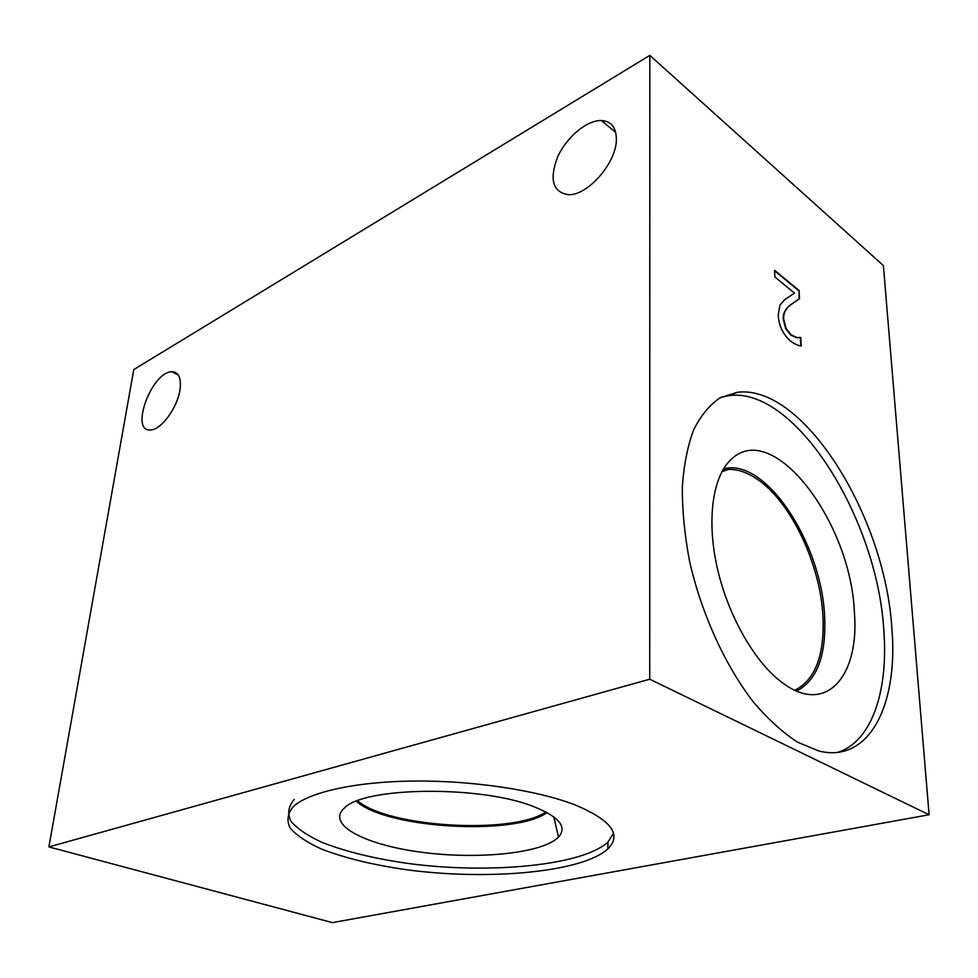 <?xml version="1.0" encoding="UTF-8"?>
<svg xmlns="http://www.w3.org/2000/svg" width="978" height="978" viewBox="0 0 978 978"><rect width="100%" height="100%" fill="white"/><g stroke="black" fill="none" stroke-linecap="round" stroke-linejoin="round"><path stroke-width="1.47" d="M649.832 55.379L883.391 265.588L929.1 814.76L332.434 922.621L48.9 846.911L649.722 679.209L649.832 55.379L133.778 369.574L48.9 846.911M799.515 298.645L790.689 304.843C785.444 308.975 783.134 313.852 783.757 319.476L786.116 328.547L791.178 334.879L796.764 337.483L800.762 337.496L801.202 345.967C798.574 345.821 795.224 344.329 791.116 341.505C783.28 334.904 778.977 326.236 778.231 315.503L779.808 305.307L784.735 299.61L794.503 293.107L774.894 277.006L774.588 270.283L799.087 290.503L799.515 298.645L790.31 305.002C785.053 309.146 782.742 314.024 783.366 319.647L785.725 328.718L790.786 335.038L796.385 337.642L800.371 337.654L800.799 345.931M799.087 290.503L799.136 298.816M774.613 270.796L798.708 290.674M613.512 833.427L607.949 842.034C582.729 865.53 490.699 874.173 410.137 863.733C375.32 858.916 345.87 851.765 321.786 842.278C307.642 835.713 297.373 828.733 290.992 821.324C287.177 813.83 288.241 806.532 294.182 799.405M574.551 804.711C611.128 819.906 622.24 834.637 607.864 848.904C582.595 872.095 490.406 880.53 409.684 870.163C374.794 865.371 345.283 858.293 321.139 848.904C306.958 842.413 296.664 835.505 290.258 828.183C286.432 820.774 287.483 813.562 293.412 806.532C308.767 792.204 355.344 781.642 413.963 781.043C472.545 780.444 536.702 790.151 574.551 804.711M533.609 806.593C559.22 816.826 567.521 827.009 558.511 837.119C542.704 853.329 478.572 859.772 422.166 852.327C365.527 845.151 325.576 824.65 344.366 808.097C363.73 786.752 480.687 785.224 533.609 806.593M356.42 801.251C385.845 828.452 514.599 836.104 547.044 812.584C514.673 836.141 385.784 828.488 356.395 801.263M545.846 811.936C513.157 834.87 387.422 827.4 357.691 800.762M722.705 470.247L728.17 469.464C737.18 469.085 746.544 472.117 756.263 478.572C790.395 500.687 820.505 563.78 822.975 616.837C824.54 655.541 815.151 679.991 794.808 690.211M721.104 397.251L729.343 395.552C795.554 386.958 877.364 518.658 883.806 630.26C888.525 690.456 871.985 741.471 837.889 752.326M891.838 628.084C898.489 703.915 869.686 763.684 818.928 751.018L797.559 742.192C782.755 732.571 768.085 719.246 753.549 702.216C725.028 665.431 701.348 613.438 689.527 561.03C684.624 535.027 682.216 510.369 682.302 487.093C683.83 465.112 687.62 446.017 693.671 429.794C700.871 415.516 709.698 404.843 720.138 397.777L737.302 392.276C803.244 383.889 885.078 516.152 891.838 628.084M854.381 612.228C859.796 676.116 825.933 716.202 781.911 682.375C754.221 661.825 727.387 614.416 716.898 566.25C706.373 518.047 713.133 475.186 731.74 458.878C773.586 419.476 850.946 522.423 854.381 612.228M824.662 616.922C826.276 655.81 816.911 680.505 796.581 691.006C816.899 680.492 826.239 655.798 824.637 616.935C822.046 547.093 770.468 464.208 728.793 467.924C770.444 464.22 822.021 547.105 824.637 616.935M723.671 468.633L728.793 467.924L723.671 468.633M616.36 138.962C617.008 162.311 587.68 195.918 568.304 194.683C552.766 192.104 549.171 179.622 557.521 157.226C566.238 137.482 586.69 120.098 601.36 120.514C611.067 121.125 616.079 127.274 616.36 138.962M179.989 389.806C177.507 407.643 161.089 429.965 150.649 429.917C129.328 432.3 151.786 371.395 171.908 371.726C178.766 371.982 181.468 378.009 179.989 389.806M929.1 814.76L649.722 679.209M607.864 848.904L607.949 842.034M553.817 816.862L558.511 837.119M721.825 471.836L728.17 469.464M737.302 392.276L729.343 395.552M615.688 132.397L601.36 120.514M178.424 375.136L171.908 371.726"/></g></svg>
